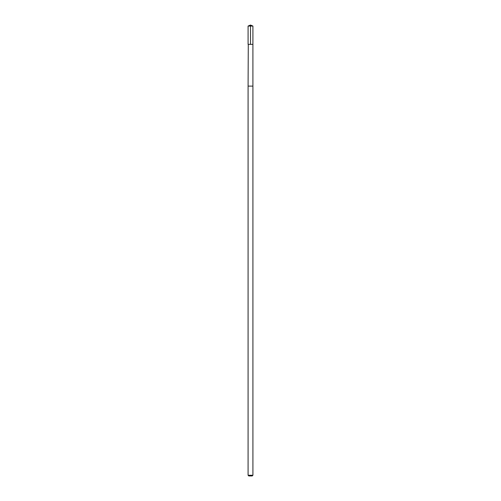 <?xml version="1.0" encoding="UTF-8"?>
<svg xmlns="http://www.w3.org/2000/svg" width="501" height="501" viewBox="0 0 501 501"><rect width="100%" height="100%" fill="white"/><g stroke="black" fill="none" stroke-linecap="round" stroke-linejoin="round"><path stroke-width="0.75" d="M248.277 44.364L252.911 44.364L252.917 26.052L248.083 26.052L248.089 44.364L252.911 44.364L252.911 86.109L248.089 86.109L248.277 44.364M252.917 86.109L248.083 86.109L248.083 475.255L252.917 475.255L252.917 86.109M252.917 475.255L252.216 475.95L248.784 475.95L248.083 475.255M250.5 44.364L250.5 25.05L248.083 26.052M250.5 25.05L252.917 26.052"/></g></svg>
